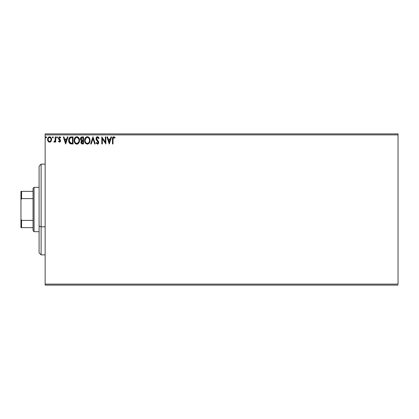 <?xml version="1.0" encoding="UTF-8"?>
<svg xmlns="http://www.w3.org/2000/svg" width="419" height="419" viewBox="0 0 419 419"><rect width="100%" height="100%" fill="white"/><g stroke="black" fill="none" stroke-linecap="round" stroke-linejoin="round"><path stroke-width="0.63" d="M45.147 134.887L398.05 134.887L398.05 284.113L45.147 284.113L45.147 134.887L45.147 285.124L398.05 285.124L45.147 285.124L45.147 284.113L398.05 284.113L398.05 134.887L45.147 134.887L45.147 133.876L45.147 134.887M51.045 141.297L51.547 139.008L50.458 137.06L48.709 137.06L47.708 138.558L47.881 140.878L49.143 142.093L50.767 141.643L51.574 139.469C51.589 138.003 50.924 137.118 49.583 136.814C48.243 137.118 47.577 138.003 47.593 139.469L48.117 141.303L49.583 142.151L51.045 141.297M55.193 136.903L55.737 136.903L55.193 136.903L55.067 140.585L53.836 141.973L54.57 142.067L55.193 141.303L55.193 142.062L55.737 142.062L55.737 136.903L55.737 142.062L55.737 136.903L55.193 136.903L55.109 140.407L53.836 141.973L54.25 142.151L55.193 141.303L55.193 142.062L55.737 142.062L55.193 142.062M59.618 142.146L60.357 141.585L60.493 140.391L59.121 138.768L59.032 137.987L59.655 137.448L60.404 137.987L60.619 137.369L59.467 136.819L58.602 137.542L58.629 139.103L59.99 140.826L59.582 141.502L58.77 140.973L58.451 141.418L59.498 142.151L58.451 141.418L59.498 142.151L60.53 140.8L60.357 140.004L58.995 138.275L59.655 137.448L60.404 137.987L60.713 137.511L59.598 136.814L58.451 138.301L58.629 139.103L59.99 140.826L59.467 141.517L58.77 140.973L58.451 141.418L58.906 141.166M71.377 136.903L70.025 137.196L69.119 138.233L68.706 139.721L68.831 141.706L70.162 143.649L73.021 143.963L73.021 136.903L71.377 136.903C69.496 137.16 68.596 138.307 68.674 140.344C68.596 141.79 69.125 142.91 70.272 143.707L73.021 143.963L73.021 136.903L73.021 143.963L71.948 143.963M82.103 136.903L83.517 136.903L81.569 136.987L80.668 137.846L80.563 139.674L81.553 140.711L80.914 142.554L81.537 143.727L83.517 143.963L83.517 136.903L83.517 143.963L83.517 136.903L82.103 136.903C81.003 137.076 80.448 137.741 80.438 138.909L81.553 140.711L80.893 142.214C80.898 143.324 81.443 143.906 82.517 143.963L82.349 143.958M91.253 143.963L90.666 143.963L92.924 136.903L90.666 143.963L91.253 143.963L92.971 138.605L94.689 143.963L95.281 143.963L93.018 136.903L95.281 143.963L93.018 136.903L90.666 143.963L91.253 143.963L92.971 138.605L94.689 143.963L95.281 143.963L94.689 143.963M105.321 136.903L105.321 142.156L101.796 136.903L101.796 143.963L102.336 143.963L102.336 138.699L105.866 143.963L105.866 136.903L105.321 136.903L105.866 136.903L105.321 136.903L105.321 142.156L101.796 136.903L101.796 143.963L102.336 143.963L102.336 138.699L105.866 143.963L105.866 136.903L105.75 143.963M113.015 139.265L113.298 137.683L113.952 137.474L114.822 138.081L115.094 137.537L113.764 136.72L112.701 137.411L112.47 143.963L113.015 143.963L113.015 139.265L113.769 137.448L114.822 138.081L115.094 137.537L113.764 136.72C112.685 137.092 112.255 137.914 112.47 139.197L112.47 143.963L113.015 143.963L113.015 138.998M110.977 136.903L111.569 136.903L109.307 143.963L111.569 136.903L110.977 136.903L110.249 139.166L108.27 139.166L107.542 136.903L106.95 136.903L109.212 143.963L111.569 136.903L110.977 136.903L110.249 139.166L108.27 139.166L107.542 136.903L106.95 136.903L109.212 143.963L106.95 136.903L107.542 136.903M97.491 136.72L96.38 137.369L96.003 138.631L96.354 139.888L98.156 142.277L97.622 143.403L96.517 142.512L96.092 142.947L97.454 144.141L98.418 143.591L98.701 142.214L96.726 139.333L96.627 138.16L97.533 137.448L98.638 138.621L99.078 138.265L98.303 137.029L97.496 136.72C96.511 136.94 96.014 137.573 96.003 138.631L98.177 142.523L97.465 143.418L96.517 142.512L96.092 142.947L97.454 144.141L98.716 142.497L98.439 141.423L96.548 138.642L97.533 137.448L98.638 138.621L99.078 138.265L97.491 136.72M90.033 140.402L89.671 138.548L88.985 137.49L87.932 136.809L86.681 136.814L85.633 137.505L84.748 139.176L84.753 141.706L86.136 143.79L87.665 144.12L89.399 142.832L90.033 140.402C90.054 138.39 89.147 137.165 87.309 136.72C85.471 137.181 84.565 138.422 84.601 140.433C84.565 142.47 85.481 143.707 87.351 144.141C89.179 143.659 90.069 142.413 90.033 140.402M79.537 140.402L79.175 138.548L78.489 137.49L77.436 136.809L76.185 136.814L75.132 137.505L74.252 139.176L74.252 141.706L75.64 143.79L77.169 144.12L78.903 142.832L79.537 140.402C79.558 138.39 78.652 137.165 76.813 136.72C74.975 137.181 74.069 138.422 74.105 140.433C74.069 142.47 74.985 143.707 76.855 144.141C78.683 143.659 79.573 142.413 79.537 140.402M67.359 136.903L67.951 136.903L65.689 143.963L67.951 136.903L67.359 136.903L66.637 139.166L64.652 139.166L63.929 136.903L63.337 136.903L65.6 143.963L67.951 136.903L67.359 136.903L66.637 139.166L64.652 139.166L63.929 136.903L63.337 136.903L65.6 143.963L63.337 136.903L63.929 136.903M56.549 137.401L57.005 136.814L57.455 137.401L57.199 136.866L56.549 137.401L57.199 137.935L57.455 137.401L57.005 137.987L57.455 137.401L57.005 136.814L56.549 137.401L57.005 137.987L56.549 137.401L57.199 136.872M52.396 137.301L52.841 136.814L52.385 137.401L52.841 136.814L53.292 137.401L53.182 137.013L52.736 136.824L52.412 137.196L52.736 137.977L53.292 137.401L52.841 137.987L53.292 137.401L52.841 137.987L52.385 137.401L53.014 137.945M46.053 136.814L45.603 137.401L46.053 136.814L46.504 137.401L46.247 136.866L45.781 136.934L45.608 137.505L45.954 137.977L46.483 137.605L46.053 137.987L46.504 137.401L46.053 136.814L45.603 137.401L46.053 137.987L45.603 137.401L46.153 136.824M398.05 133.876L45.147 133.876L398.05 133.876L398.05 134.887L398.05 133.876M113.015 143.963L112.47 143.963M112.507 138.249L112.543 137.935L112.507 138.249M112.611 137.626L113.041 136.971M115.094 137.537L114.654 137.935M114.822 138.081L113.633 137.463M114.125 137.547L113.769 137.448M113.167 137.888L113.072 138.176M113.025 138.72L113.015 138.988M109.259 142.261L108.5 139.888L110.019 139.888L109.259 142.261L108.5 139.888L110.019 139.888L109.259 142.261M102.336 143.963L101.796 143.963L101.917 136.903M98.585 137.327L98.764 137.6M99.078 138.265L98.638 138.621L98.46 138.233M97.742 137.479L97.318 137.474M96.894 137.72L96.627 138.16M96.564 138.401L96.559 138.82M96.595 138.998L96.815 139.49M98.711 142.638L98.418 143.586M97.91 144.036L97.643 144.126M96.092 142.947L96.517 142.512L96.878 143.099M98.14 142.827L97.276 141.014M96.941 140.664L96.532 140.161M96.202 139.59L96.098 139.286M96.239 137.605L96.092 137.971M96.857 136.898L97.161 136.767M90.033 140.407L89.996 141.035M89.991 141.041L89.949 141.344M89.881 141.664L89.802 141.936M89.713 142.182L89.221 143.099M87.351 144.141C85.481 143.707 84.565 142.47 84.601 140.433M85.01 138.443L85.628 137.505M86.445 136.903L86.984 136.746M87.623 136.746L88.509 137.076M88.577 137.123L88.985 137.49M89.676 138.558L89.802 138.883M89.954 139.496L89.996 139.763M85.246 138.008L84.748 139.176M89.294 141.68L89.415 141.219M87.623 143.392L87.325 143.418C85.843 143.047 85.12 142.051 85.146 140.438L85.172 140.946L85.146 140.438C85.109 138.809 85.837 137.809 87.325 137.448C88.791 137.814 89.514 138.799 89.488 140.402L89.462 139.899L89.488 140.402C89.519 142.02 88.802 143.026 87.325 143.418L87.456 143.413M85.497 142.093L85.754 142.518M85.518 142.13L85.267 141.454M85.879 142.68L86.162 142.963L85.879 142.68M87.073 143.398L86.492 143.193M85.172 139.925L86.183 137.872M85.801 138.265L85.466 138.83M89.179 138.851L89.326 139.244M88.671 138.076L88.969 138.474M88.283 137.736L88.66 138.071M81.365 143.576L81.108 143.209M81.108 143.204L81.291 143.492M80.982 142.879L80.914 142.549M80.836 140.182L80.548 139.621M80.747 137.699L80.977 137.385M81.092 139.485L80.982 138.909L82.354 137.626L82.972 137.626L82.972 140.25L81.836 140.166L82.7 140.25L81.836 140.166L80.987 138.752L81.008 139.218M81.674 142.968L81.532 141.632L82.276 141.004M81.899 141.145L81.433 142.198L82.972 140.973L82.972 143.235L82.412 143.235L81.433 142.198L81.653 142.942M81.642 140.093L81.103 139.501M81.014 138.6L81.532 137.783M82.695 140.973L82.972 140.973L82.972 143.235L82.412 143.235M79.495 141.041L79.453 141.344M79.385 141.653L79.306 141.936M79.217 142.177L78.898 142.837M77.897 143.853L77.484 144.042M76.536 144.12L76.216 144.057M75.148 143.377L74.765 142.884M74.75 142.863L74.462 142.319M74.404 142.167L74.257 141.711M74.514 138.443L74.378 138.773M74.755 138.008L75.137 137.505M75.949 136.903L76.483 136.746M77.127 136.746L77.436 136.809M78.081 137.123L78.5 137.5M79.181 138.553L79.306 138.883M79.458 139.496L79.5 139.763M78.175 138.076L77.573 137.615L78.83 139.244M78.798 141.68L78.992 140.402C79.023 142.02 78.306 143.026 76.829 143.418L76.829 143.418C75.347 143.047 74.619 142.051 74.65 140.438C74.613 138.809 75.341 137.809 76.829 137.448C78.295 137.814 79.018 138.799 78.992 140.402L78.919 141.219M78.316 142.601L76.96 143.413M75.001 142.093L75.258 142.518M74.65 140.438L74.676 139.925L74.65 140.438M75.022 142.13L74.771 141.454M75.383 142.68L75.666 142.963L75.383 142.68M76.577 143.398L75.996 143.193M74.676 139.925L75.687 137.872M75.305 138.265L74.97 138.83M78.992 140.402L78.966 139.899L78.992 140.402M78.683 138.851L78.473 138.474M77.468 143.282L78.201 142.743M71.089 143.916L70.706 143.853M69.638 143.251L69.229 142.706M68.826 141.685L68.753 141.329M68.674 140.344L68.706 139.726M70.413 137.029L70.738 136.955M70.759 136.95L71.068 136.913M69.68 142.256L70.743 143.104L69.235 140.742L70.12 137.998L72.477 137.626L72.477 143.235L70.56 143.041L69.496 141.905M69.643 138.542L70.12 137.998M71.722 143.23L71.33 143.204M69.276 139.606L69.334 139.312M65.647 142.261L64.887 139.888L66.401 139.888L65.647 142.261L64.887 139.888L66.401 139.888L65.647 142.261M58.901 141.161L59.524 141.512M59.959 141.051L59.404 141.512M59.99 140.826L59.613 140.066M59.315 139.826L58.629 139.103L58.456 138.17M60.247 137.018L60.525 137.254M60.713 137.511L60.404 137.987L59.514 137.463M60.399 137.987L60.095 137.621M59.163 137.725L59.179 138.846M58.995 138.275L60.436 140.192M59.121 138.768L59.54 139.181M60.477 141.271L60.357 141.58M53.836 141.973L54.25 142.151L53.836 141.973L54.093 141.428L54.491 141.491M54.957 140.925L55.14 140.187M55.161 139.967L55.182 139.464M55.193 138.988L55.193 138.637M55.188 139.082L55.182 139.522M52.385 137.401L53.035 136.866M53.292 137.401L52.841 136.814M50.762 141.643L50.427 141.915M50.421 141.915L49.976 142.104M49.18 142.104L48.567 141.795M47.876 140.873L47.729 140.47M47.719 140.438L47.625 139.962M47.876 138.081L48.782 137.013M49.699 136.819L50.039 136.872M51.092 137.72L51.259 138.024M51.28 138.061L51.458 138.558L51.28 138.061M51.448 140.433L51.28 140.884M49.107 137.552L49.583 137.448C50.573 137.699 51.055 138.375 51.029 139.464C51.055 140.559 50.573 141.245 49.583 141.517L49.583 141.517C48.594 141.245 48.112 140.559 48.133 139.464L48.216 138.783L48.133 139.464C48.112 138.37 48.594 137.699 49.583 137.448L50.599 138.003M50.694 138.15L51.013 139.118M49.494 141.512L49.583 141.517C50.573 141.245 51.055 140.559 51.029 139.464L50.689 140.789L49.924 141.465M49.411 141.507L48.683 141.067L48.154 139.81M49.583 137.448L49.243 137.5M48.934 137.647L48.473 138.15L48.934 137.647M51.013 139.815L51.029 139.464M89.367 139.401L89.462 139.899M85.267 141.449L85.172 140.946M82.354 137.626L82.972 137.626L82.972 140.25L82.7 140.25M78.872 139.401L78.966 139.899M74.765 141.449L74.676 140.946M71.89 137.626L72.477 137.626L72.477 143.235L72.12 143.235M69.355 141.47L69.282 141.14M70.528 137.772L70.795 137.704M48.133 139.464L48.154 139.118M48.216 138.783L48.473 138.15M49.924 137.495L50.228 137.647M50.95 140.15L50.689 140.789M49.243 141.465L48.934 141.303M41.114 226.826L41.114 164.128L41.114 226.826L45.147 226.826L41.114 226.826L41.114 254.872L41.114 226.826L39.098 226.056L41.114 226.826M39.098 166.144L39.098 226.056L39.098 166.144L41.114 164.128L45.147 164.128M39.098 252.856L39.098 226.056L39.098 252.856L41.114 254.872L45.147 254.872M33.049 220.404L33.049 230.675L34.059 231.681L34.059 187.319L33.049 188.325L33.049 220.404L33.049 188.325L34.059 187.319L34.059 231.681L39.098 231.681L34.059 231.681L33.049 230.675L33.049 220.404L21.558 220.404L20.95 219.179L20.95 199.821L21.558 198.596L33.049 198.596L21.558 198.596L21.558 191.352L20.95 191.352L20.95 199.821L20.95 191.352L21.558 191.352L21.558 198.596L20.95 199.821L20.95 227.648L33.049 227.648L21.558 227.648L21.558 220.404L21.558 227.648L20.95 227.648L20.95 219.179L21.558 220.404L33.049 220.404M39.098 187.319L34.059 187.319L39.098 187.319M33.049 191.352L21.558 191.352L33.049 191.352"/></g></svg>
